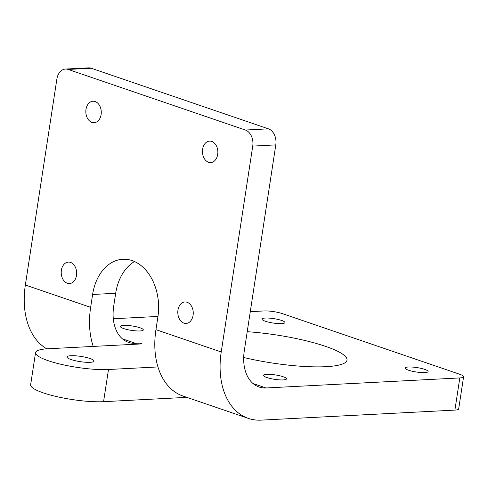 <?xml version="1.0" encoding="UTF-8"?>
<svg xmlns="http://www.w3.org/2000/svg" width="488" height="488" viewBox="0 0 488 488"><rect width="100%" height="100%" fill="white"/><g stroke="black" fill="none" stroke-linecap="round" stroke-linejoin="round"><path stroke-width="0.73" d="M250.283 311.661L263.941 310.954A13.268 2.556 -171.3 0 1 282.491 313.662L459.714 374.265A13.268 2.556 -171.3 0 1 463.6 376.748A13.268 2.556 -171.3 0 1 459.812 377.932L266.064 387.966L253.004 383.501M93.251 346.419A72.962 48.831 -71.1 0 1 90.646 307.336L92.616 294.471A46.433 33.324 -93 0 1 122.86 259.262A46.433 33.324 -93 0 1 157.911 316.797L155.94 329.662A72.962 48.831 108.9 0 0 183.073 396.073L248.368 418.399A72.962 48.831 -71.1 0 0 261.141 420.137L454.889 410.103A13.268 2.556 8.7 0 0 458.677 408.92L463.6 376.748M90.646 307.336L25.358 285.01L56.864 79.117A13.268 9.522 87 0 1 65.502 69.058A13.268 9.522 87 0 1 68.161 69.436L245.379 130.04A13.268 9.522 87 0 1 252.735 146.095L275.799 144.899L244.293 350.793A39.796 26.633 108.9 0 0 259.097 387.021A39.796 26.633 108.9 0 0 266.064 387.966M252.735 146.095L221.229 351.988L155.94 329.662M248.368 418.399A72.962 48.831 -71.1 0 1 221.229 351.988M113.308 318.755L157.959 316.444M92.616 294.471L115.68 293.276L113.71 306.141A39.796 26.633 108.9 0 0 128.515 342.369A39.796 26.633 108.9 0 0 135.481 343.314L138.946 343.137L138.799 344.058M157.959 366.939L108.488 369.501A43.115 8.302 -171.3 0 1 61.384 364.384A43.115 8.302 -171.3 0 1 35.557 352.617A43.115 8.302 -171.3 0 1 47.861 348.774L141.276 343.93A1.659 0.317 8.7 0 0 141.746 343.784A1.659 0.317 8.7 0 0 140.757 343.332A1.659 0.317 8.7 0 0 138.946 343.137M70.839 355.721A13.713 2.641 -171.3 0 1 85.821 357.35A13.713 2.641 -171.3 0 1 94.032 361.09A13.713 2.641 -171.3 0 1 90.121 362.316A13.713 2.641 -171.3 0 1 75.14 360.687A13.713 2.641 -171.3 0 1 66.929 356.941A13.713 2.641 -171.3 0 1 70.839 355.721M247.215 331.694A73.627 14.176 -171.3 0 1 347.011 360.12A73.627 14.176 -171.3 0 1 325.996 366.683A73.627 14.176 -171.3 0 1 243.689 357.497M265.289 318.042A11.608 2.233 -171.3 0 1 277.971 319.42A11.608 2.233 -171.3 0 1 284.925 322.592A11.608 2.233 -171.3 0 1 281.613 323.623A11.608 2.233 -171.3 0 1 268.931 322.245A11.608 2.233 -171.3 0 1 261.977 319.079A11.608 2.233 -171.3 0 1 265.289 318.042M123.671 325.38A11.608 2.233 -171.3 0 1 136.353 326.759A11.608 2.233 -171.3 0 1 143.307 329.925A11.608 2.233 -171.3 0 1 139.995 330.962A11.608 2.233 -171.3 0 1 127.313 329.583A11.608 2.233 -171.3 0 1 120.359 326.417A11.608 2.233 -171.3 0 1 123.671 325.38M266.844 374.339A11.608 2.233 -171.3 0 1 279.526 375.717A11.608 2.233 -171.3 0 1 286.48 378.883A11.608 2.233 -171.3 0 1 283.168 379.92A11.608 2.233 -171.3 0 1 270.486 378.542A11.608 2.233 -171.3 0 1 263.532 375.37A11.608 2.233 -171.3 0 1 266.844 374.339M408.462 367A11.608 2.233 -171.3 0 1 421.144 368.379A11.608 2.233 -171.3 0 1 428.098 371.551A11.608 2.233 -171.3 0 1 424.786 372.582A11.608 2.233 -171.3 0 1 412.104 371.203A11.608 2.233 -171.3 0 1 405.15 368.037A11.608 2.233 -171.3 0 1 408.462 367M25.358 285.01A72.962 48.831 108.9 0 0 46.775 348.835M186.831 397.36L103.566 401.673L108.488 369.501M35.557 352.617L30.634 384.788A43.115 8.302 8.7 0 0 56.462 396.549A43.115 8.302 8.7 0 0 103.566 401.673M275.799 144.899A13.268 9.522 -93 0 0 268.443 128.844L245.379 130.04M211.737 141.41A10.754 7.716 87 0 1 217.849 152.945A10.754 7.716 87 0 1 210.7 162.577A10.754 7.716 87 0 1 202.435 152.244A10.754 7.716 87 0 1 209.584 141.105A10.754 7.716 87 0 1 211.737 141.41M187.124 302.267A10.754 7.716 87 0 1 193.236 313.802A10.754 7.716 87 0 1 186.081 323.434A10.754 7.716 87 0 1 177.821 313.095A10.754 7.716 87 0 1 184.97 301.962A10.754 7.716 87 0 1 187.124 302.267M70.534 262.398A10.754 7.716 87 0 1 76.647 273.933A10.754 7.716 87 0 1 69.491 283.565A10.754 7.716 87 0 1 61.232 273.231A10.754 7.716 87 0 1 68.381 262.093A10.754 7.716 87 0 1 70.534 262.398M95.148 101.547A10.754 7.716 87 0 1 101.26 113.076A10.754 7.716 87 0 1 94.105 122.714A10.754 7.716 87 0 1 85.845 112.374A10.754 7.716 87 0 1 92.994 101.236A10.754 7.716 87 0 1 95.148 101.547M68.161 69.436L91.226 68.241L268.443 128.844M91.226 68.241A13.268 9.522 -93 0 0 88.566 67.862L65.502 69.058M115.68 293.276A46.433 33.324 87 0 1 134.542 261.537M459.812 377.932L454.889 410.103M135.481 343.314L122.421 338.849"/></g></svg>
